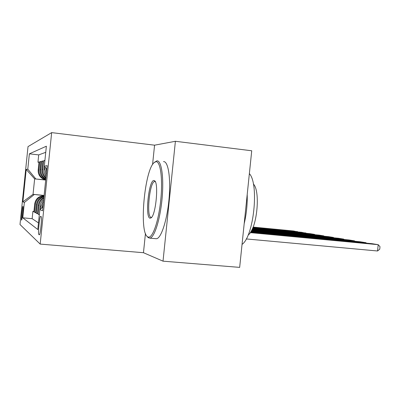 <?xml version="1.0" encoding="UTF-8"?>
<svg xmlns="http://www.w3.org/2000/svg" width="400" height="400" viewBox="0 0 400 400"><rect width="100%" height="100%" fill="white"/><g stroke="black" fill="none" stroke-linecap="round" stroke-linejoin="round"><path stroke-width="0.6" d="M21.545 220.1L21.58 220.11C22.12 220.255 23.53 206.255 22.965 206.34L22.935 206.34C22.39 206.26 21.005 219.995 21.545 220.1M51.66 132.62L28.02 146.605L20 224.515L40.18 244.085L51.66 132.62L154.57 145.18L152.565 164.575M145.45 233.475L143.465 252.71L163.02 261.165L175.4 141.285L154.57 145.18M175.4 141.285L251.73 150.775L239.665 267.38L163.02 261.165M33.925 211.455L32.9 211.355L33.88 211.885L34.715 203.785L35.395 204.06C36.28 199.265 39.165 196.565 44.06 195.955M35.635 212.35L34.555 212.25L35.59 212.81L36.45 204.48L37.17 204.77C37.79 200.735 40.06 198.07 43.975 196.775M37.445 213.3L36.3 213.195L37.395 213.785L38.28 205.215L39.045 205.52C39.46 202.335 41.055 199.9 43.825 198.22M39.36 214.305L38.15 214.19L39.305 214.815M44.91 160.41L43.655 160.735L44.86 160.87M45.89 178.17C43.03 175.97 41.72 173.085 41.955 169.52L42.84 160.95L41.65 161.26L42.795 161.385M45.78 179.26L44.88 178.84C41.43 176.775 39.81 173.76 40.02 169.79L40.88 161.46L39.755 161.75L40.835 161.87M41.17 216.615L40.57 216.315C39.605 216.27 37.835 234.045 38.77 234.385L39.37 234.84C40.35 235.01 42.165 216.63 41.17 216.615M32.9 211.355L32.145 218.67L22.78 217.81L37.79 229.525L39.845 209.555L42.915 207.08L42.28 206.82L42.195 207.66M22.78 217.81L24.355 202.475L22.88 201.8L26.21 169.46L27.785 169.175L29.365 153.835L46.375 146.205L44.315 166.18L47.18 165.66L42.53 210.78L39.845 209.555L40.22 205.995L41.03 206.32L43.57 200.695M45.745 152.31L38.715 154.9L37.96 162.215L38.985 162.33M45.725 179.8L42.92 178.845C39.56 176.84 37.985 173.905 38.19 170.045L39.025 161.94L37.96 162.215M45.74 179.64L43.69 178.84C40.295 176.815 38.7 173.85 38.91 169.945L39.755 161.75M45.815 178.9L45.695 178.835C42.205 176.75 40.565 173.7 40.78 169.685L41.65 161.26M45.955 177.535C43.585 175.32 42.52 172.615 42.76 169.41L43.655 160.735M44.32 166.19L44.005 169.235C43.78 171.845 44.475 174.19 46.085 176.275M46.205 175.14L44.865 169.12L45.07 167.1M46.23 168.515L46.475 172.525M40.775 208.805L41.03 206.32M38.15 214.19L39.045 205.52M36.3 213.195L37.17 204.77M34.555 212.25L35.395 204.06M32.145 218.67L38.47 222.915M44.115 195.43L33.045 194.32L44.095 195.6M143.465 252.71L40.18 244.085M45.7 180.05L34.635 178.88L33.045 194.32L22.88 201.8M45.71 179.925L34.635 178.88L26.21 169.46M46.81 169.23L44.315 166.18M43.295 203.365L42.28 206.82M43.69 199.53C41.685 201.24 40.53 203.395 40.22 205.995M43.895 197.55C40.645 199.12 38.775 201.675 38.28 205.215M44.015 196.385C39.69 197.44 37.165 200.135 36.45 204.48M38.715 154.9L29.365 153.835M27.785 169.175L35.795 178.88M44.08 195.77C38.84 196.025 35.72 198.7 34.715 203.785M34.175 194.605L24.355 202.475M246.225 238.935L377.55 250.985L378.205 244.685L250.285 232.64M250.565 232.225L372.01 243.68L378.205 244.685L380 246.69L379.74 249.2L377.55 250.985M148.12 237.04C152.43 238.815 158.55 221.69 160.72 200.355C162.96 179.025 160.47 160.92 155.9 161.685L154.075 162.66C144.6 170.35 139.025 231.25 147.375 236.62L148.12 237.04M154.59 162.235L156.9 160.865C161.45 160.12 164.06 177.4 162.08 198.565C160.16 219.725 154.26 238.005 149.74 238.14L148.165 237.615L147.165 236.435M150.065 218.205C144.815 217.805 148.745 179.74 153.955 180.53L154.565 180.745C158.82 182.66 155.95 214.54 151.215 217.785L150.065 218.205M155.345 181.765L154.605 181.565C149.64 181.63 146.135 217.05 151.065 217.365L151.66 217.295M249.365 173.63C259.255 183.93 253.815 236.495 242.04 244.405M247.21 194.45C247.465 204.34 246.46 214.09 244.185 223.7M253.355 183.97C260.835 191.17 256.9 229.51 248.11 235.04M163.51 161.635C168.21 160.91 170.97 178.165 169.005 199.28C167.1 220.385 161.065 238.61 156.395 238.73L155.655 238.665M365.965 243.11L366.005 242.71L250.82 231.825M251.055 231.435L360.175 241.765L366.005 242.71L366.41 243.155M354.48 241.225L354.52 240.85L251.275 231.06M251.475 230.7L349.025 239.96L354.52 240.85L354.91 241.265M343.65 239.45L343.685 239.095L251.665 230.345M251.84 230.005L338.5 238.255L343.685 239.095L344.06 239.485M333.42 237.77L333.455 237.435L252.005 229.67M252.165 229.35L328.545 236.64L333.455 237.435L333.81 237.805M323.735 236.18L323.77 235.865L252.31 229.04M252.45 228.735L319.12 235.115L323.77 235.865L324.11 236.22M314.56 234.68L314.59 234.38L252.58 228.44M252.705 228.155L310.18 233.665L314.59 234.38L314.92 234.71M305.855 233.25L305.885 232.97L252.825 227.875M252.935 227.605L301.695 232.29L306.195 233.285M297.58 231.895L297.605 231.63L253.045 227.34M253.145 227.085L293.62 230.985L297.91 231.925M38.19 170.045L38.91 169.945M40.02 169.79L40.78 169.685M41.955 169.52L42.76 169.41M44.005 169.235L44.865 169.12M46.185 168.935L46.53 168.885M39.615 234.455L38.77 234.385M44.88 178.84L45.695 178.835M42.92 178.845L43.69 178.84M154.605 181.565L155.085 181.62M156.395 238.73L149.74 238.14M155.285 181.685L154.565 180.745M147.375 236.62L148.165 237.615"/></g></svg>
